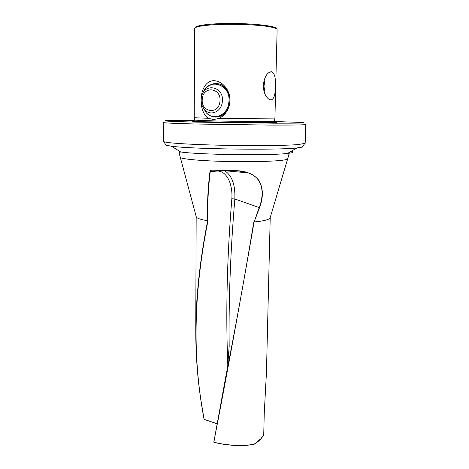 <?xml version="1.0" encoding="UTF-8"?>
<svg xmlns="http://www.w3.org/2000/svg" width="469" height="469" viewBox="0 0 469 469"><rect width="100%" height="100%" fill="white"/><g stroke="black" fill="none" stroke-linecap="round" stroke-linejoin="round"><path stroke-width="0.7" d="M216.971 423.712L204.085 419.35L201.072 401.147C197.537 378.606 195.766 355.068 195.761 330.534L195.761 330.522C195.925 296.836 199.894 260.248 207.673 220.752L207.685 220.752C207.093 204.871 207.855 188.503 209.965 171.648C210.171 170.546 210.833 169.989 211.947 169.977L233.468 170.827C238.639 170.81 243.511 171.496 248.083 172.879L248.083 172.879C243.522 171.49 238.651 170.804 233.468 170.827L233.474 170.669C245.152 170.364 253.747 173.77 259.257 180.882C263.302 188.761 263.385 197.689 259.504 207.673L254.122 221.948C259.24 221.479 263.22 220.846 266.058 220.061C268.28 219.428 269.611 218.759 270.062 218.038L287.62 158.985C287.151 159.448 285.357 159.87 282.25 160.257C272.202 161.529 246.817 162.057 223.039 161.383C199.225 160.72 181.702 159.02 180.407 157.49L180.331 157.115M218.941 118.481L274.898 118.88L277.126 29.74C277.138 28.967 275.649 28.204 272.653 27.454C262.992 24.88 233.785 23.456 214.14 24.705C201.377 25.549 194.834 26.844 194.506 28.586L194.242 117.754L208.336 118.27C197.162 111.118 198.821 81.207 213.682 80.662C218.982 80.967 223.35 83.728 226.779 88.946C229.124 92.78 230.209 96.866 230.021 101.198C229.212 109.265 225.519 115.028 218.941 118.481L213.524 119.548L208.336 118.27M271.604 71.693L271.639 71.698C274.617 73.187 275.831 78.094 275.285 86.419C275.42 94.691 273.966 99.223 270.93 100.014L268.772 99.141C265.372 96.497 263.519 91.912 263.215 85.405C264.393 76.787 267.189 72.214 271.604 71.693M268.268 121.788C281.599 122.274 279.659 122.544 262.435 122.585L206.6 121.805C192.519 121.395 188.638 121.102 194.969 120.92M229.699 103.954C228.391 109.893 225.372 113.961 220.635 116.171L215.687 117.144L210.552 115.866M211.326 84.479L215.986 83.488C220.465 83.564 224.147 85.669 227.031 89.802L226.779 88.946M264.135 79.812L264.997 86.378L264.147 91.918M195.35 27.618C196.024 25.947 202.444 24.71 214.597 23.907C240.081 22.213 277.302 25.32 276.311 28.75M291.36 151.2C294.679 152.015 293.401 152.753 287.538 153.427L287.298 153.457C269.493 155.726 197.93 154.706 180.647 151.938L171.425 146.211C190.971 149.066 276.481 150.285 296.637 147.987L302.464 147.09L302.898 146.375M305.161 143.291L298.595 144.528C283.317 145.97 230.097 145.976 195.514 144.411C177.358 143.59 166.829 142.699 163.927 141.738L163.312 141.31L163.212 122.503C163.529 122.942 174.321 123.447 195.585 124.009L269.974 125.088C293.266 125.141 305.208 124.947 305.788 124.496L305.161 143.291M274.16 121.459L302.874 122.526C307.424 123.007 298.237 123.23 275.321 123.2L196.593 122.133C171.461 121.494 161.324 120.99 166.178 120.621L194.911 120.351M270.22 217.499L270.062 218.038M227.647 366.981L229.177 345.981C228.602 299.609 230.496 250.616 234.846 198.997L259.222 207.568L254.11 221.948C240.239 301.901 226.803 375.288 213.8 442.115C225.87 445.568 244.795 446.453 254.309 444.073L260.981 438.65L263.678 434.693M263.736 434.529L264.252 413.359L266.451 372.316L264.252 413.341M196.165 216.461L196.312 217.006C197.191 218.407 200.978 219.65 207.673 220.752L207.966 220.776C207.386 204.889 208.148 188.515 210.253 171.654L211.167 170.3L212.557 170.159M216.965 423.742L204.162 419.421C192.9 360.632 192.683 297.287 207.966 220.776M256.766 442.443L254.134 444.207C243.886 446.547 226.691 445.732 213.876 442.232L225.929 375.956C235.585 327.262 244.882 275.901 253.829 221.872M171.425 146.211L165.909 145.185L165.493 144.458M229.916 97.874L227.031 89.802M216.854 170.358L216.555 171.115L209.965 171.648M227.84 365.691C225.648 313.579 226.978 257.932 231.844 198.745C232.941 183.291 226.111 170.089 216.555 171.115M231.844 198.745L234.846 198.997C235.415 184.985 232.044 175.564 224.721 170.734L224.522 170.634M259.504 207.673L259.222 207.568C264.797 193.486 262.892 177.405 248.083 172.879L224.704 170.728M264.246 413.377L263.73 434.628C261.995 438.193 258.841 441.376 254.262 444.19L254.245 444.202C244.05 446.547 226.808 445.773 213.829 442.232L225.917 376.021M274.166 121.254L274.154 121.307C274.289 121.694 238.24 121.471 213.7 120.896L194.911 120.146M195.004 121.395L201.594 121.278M287.714 158.61L289.068 154.424L287.538 153.427L296.918 147.964M233.474 170.669L211.947 169.977M254.01 121.823L274.037 122.503M201.477 97.159L201.271 98.402C200.843 102.981 202.033 106.809 204.847 109.898C210.616 116.4 221.333 111.769 222.288 102.09C224.792 86.495 203.968 81.899 201.477 97.159L201.277 98.402M219.914 101.755C222.048 88.072 203.482 85.071 202.338 98.672C200.228 112.015 218.501 115.474 219.914 101.755M202.42 106.252L206.249 112.783C213.653 121.149 227.524 115.268 228.796 102.764C231.862 84.514 208.424 76.541 202.807 93.413M211.372 116.206C214.397 117.373 217.428 117.338 220.471 116.089C225.53 113.697 228.596 109.277 229.675 102.828C231.569 91.226 221.321 80.533 212.064 84.221L207.855 86.472M203.493 108.204L205.979 112.226M274.852 118.903L274.16 121.571M194.295 117.778L194.911 120.469M196.165 216.502L195.761 330.522L196.593 359.594C197.941 380.078 200.439 399.998 204.085 419.35L216.954 423.783M268.825 72.613L271.639 71.698M196.312 217.006L179.088 152.888L180.647 151.938M302.464 147.09L304.533 143.702M229.423 171.144L229.429 170.751M266.451 372.316L270.22 217.534M165.909 145.185L163.927 141.738M229.189 347.013L229.177 346.052M212.011 170.136L233.468 170.827M220.811 116.089L220.471 116.089C215.119 117.948 210.376 116.84 206.249 112.783L204.847 109.898C202.022 106.762 200.832 102.934 201.271 98.402"/></g></svg>
